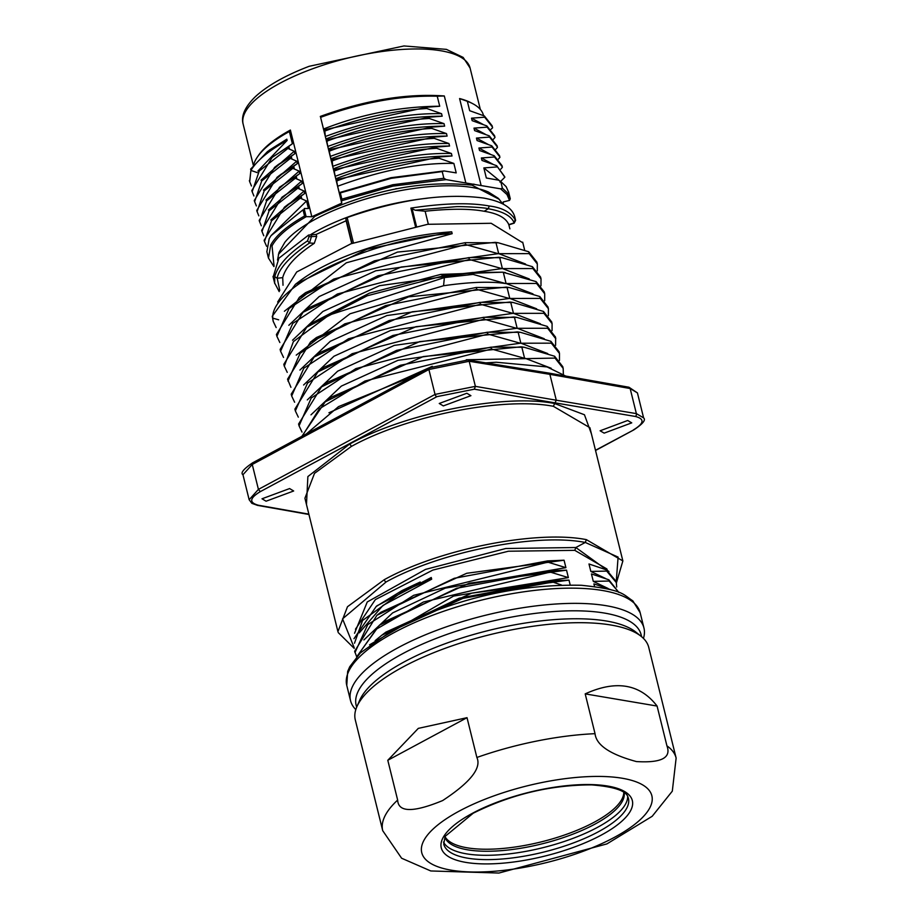 <?xml version="1.0" encoding="UTF-8"?>
<svg xmlns="http://www.w3.org/2000/svg" width="919" height="919" viewBox="0 0 919 919"><rect width="100%" height="100%" fill="white"/><g stroke="black" fill="none" stroke-linecap="round" stroke-linejoin="round"><path stroke-width="1.38" d="M395.928 188.648A29.902 9.983 -13.9 0 1 396.813 188.625M320.294 116.437C365.383 100.114 406.715 93.29 444.314 95.967L437.237 96.219C400.592 95.335 361.718 102.377 320.605 117.345L341.753 203.145L311.828 216.735L290.381 130.05L289.37 131.532L292.391 143.743L272.081 157.471L287.279 147.419M444.314 95.967L465.853 182.984L481.131 185.569L459.592 98.551A116.885 39.012 -13.9 0 1 470.861 102.698L472.665 103.64A118.517 39.563 166.1 0 0 467.357 101.32L469.678 110.705L484.37 115.966L484.681 117.195L471.527 118.172L472.148 120.665L486.829 125.914L487.139 127.144L473.986 128.12L474.606 130.613L489.287 135.863L489.597 137.092L476.456 138.068L477.064 140.561L491.757 145.811L492.067 147.04L478.914 148.016L479.534 150.509L494.215 155.759L494.525 156.988L481.372 157.965L481.993 160.457L496.674 165.707L504.841 177.229L499.959 182.088M481.131 185.569L500.602 188.832L506.978 194.529L509.54 200.388L503.198 201.973L503.394 204.259M289.37 131.532A118.517 39.563 166.1 0 0 257.481 156.885L258.641 155.219A116.885 39.012 -13.9 0 1 290.381 130.05M259.273 220.307L279.479 187.338L294.654 177.275M261.306 225.81L259.56 221.571L266.613 200.87L295.298 178.275L294.999 177.068L299.778 173.588L279.468 187.315M268.405 210.026L301.627 181.077L295.298 178.286M311.828 216.735L306.326 216.666C288.681 226.602 277.251 236.321 272.035 245.844L274.069 266.177M306.326 216.666L304.557 216.011C287.291 225.775 276.022 235.436 270.749 244.994L268.474 258.078L273.919 266.567M304.557 216.011L303.029 209.831L271.071 235.62L269.187 238.687L266.889 251.599M303.029 209.831L271.071 235.632M304.304 208.51L308.428 208.521L306.555 200.985L300.226 198.182L299.927 196.965L304.706 193.484L288.612 204.041M271.128 235.54L306.544 200.974M270.864 219.974L304.086 191.026L304.706 193.495M304.086 191.037L297.756 188.234L297.457 187.017L302.236 183.536L281.926 197.263M301.627 181.077L302.236 183.547M258.836 215.862L257.09 211.623L264.155 190.922L292.839 168.326L299.169 171.129L299.778 173.588M292.839 168.326L292.541 167.12L297.319 163.639L281.225 174.196M263.477 190.13L296.699 161.181L297.319 163.639M296.699 161.181L290.37 158.378L290.071 157.16L294.85 153.691L278.767 164.248M261.019 180.181L294.241 151.233L294.85 153.691M294.241 151.233L287.911 148.43L287.613 147.212M287.624 147.224L292.391 143.743M266.59 246.292L264.477 241.479L271.542 220.767L300.226 198.182M264.19 240.215L284.408 207.234L299.583 197.171M263.764 235.758L262.018 231.531L269.083 210.819L297.767 188.234M261.731 230.255L281.938 197.286L297.124 187.223M265.947 200.078L299.157 171.129M256.803 210.359L277.021 177.39L292.196 167.327M256.378 205.913L254.632 201.675L261.697 180.974L290.37 158.378M254.345 200.411L274.551 167.442L289.738 157.367M253.908 195.965L252.174 191.726L259.227 171.026L287.911 148.43M251.886 190.463L272.093 157.494M257.906 171.049L287.119 140.435L286.808 139.183L269.267 150.211M257.481 156.885A118.517 39.563 166.1 0 0 253.61 164.777M499.465 199.434L471.964 185.144C421.66 179.998 369.266 190.417 314.792 216.402L278.4 254.299M341.753 203.145L341.489 200.767L393.022 186.109L446.174 179.619L465.853 182.984M337.307 180.721L336.756 181.594L337.652 186.247L339.651 194.311L339.456 192.565L340.329 192.921L341.868 199.136L392.804 184.73L443.866 178.275L446.174 179.619M443.866 178.275L442.211 171.589L444.026 170.934L456.215 172.898L453.871 163.444L439.075 158.24L438.765 157.011L452.022 155.977C412.861 156.207 374.125 163.812 335.803 178.78L336.997 179.492L438.765 157.011M334.298 171.646L335.194 176.299C378.812 160.274 417.559 152.68 451.413 153.496L452.022 155.977M451.413 153.496L436.605 148.292M334.539 169.544L436.295 147.063L449.563 146.029C410.402 146.259 371.667 153.864 333.344 168.832L333.804 169.682M330.266 156.402C373.884 140.377 412.631 132.784 446.485 133.6L431.689 128.396L431.379 127.167L444.635 126.133C405.474 126.362 366.738 133.967 328.416 148.924L329.921 150.877L329.37 151.75L330.874 158.861L332.081 159.596L332.724 166.35C376.353 150.325 415.089 142.732 448.954 143.548L449.563 146.029M448.954 143.548L434.147 138.344L433.837 137.115L447.105 136.081C407.944 136.311 369.197 143.915 330.874 158.884M446.485 133.6L447.105 136.081M444.026 123.651L429.219 118.448L428.92 117.218L442.177 116.185C403.016 116.414 364.28 124.008 325.958 138.976L327.463 140.929L326.911 141.802L327.807 146.454C371.425 130.429 410.173 122.824 444.026 123.651L444.635 126.133M320.605 117.345L323.499 129.028L324.694 129.751L325.337 136.494C368.967 120.481 407.703 112.876 441.568 113.703L442.177 116.173M441.568 113.703L426.761 108.499L426.45 107.27M324.694 129.751L426.462 107.259L439.719 106.236C400.558 106.466 361.81 114.059 323.488 129.028M437.237 96.219L439.719 106.225M340.329 192.921L391.241 178.32L442.211 171.589M341.868 199.136L341.489 200.767M325.337 136.506L325.946 138.953M327.807 146.454L328.416 148.901M332.724 166.35L333.333 168.809M335.194 176.299L335.803 178.757M324.993 130.992C359.409 118.183 393.332 110.682 426.761 108.499M327.153 139.699L428.92 117.218M327.463 140.94C361.868 128.132 395.79 120.63 429.219 118.459M329.611 149.648L431.379 127.167M329.921 150.888C364.338 138.08 398.26 130.578 431.689 128.407M332.081 159.596L433.848 137.115M332.379 160.836C366.796 148.028 400.718 140.527 434.147 138.355M334.849 170.785C369.266 157.976 403.177 150.475 436.617 148.304M337.652 186.247C381.27 170.222 420.017 162.629 453.871 163.444M336.997 179.492L337.307 180.733C371.724 167.924 405.647 160.434 439.075 158.252M339.456 192.565L390.966 177.712L444.026 170.934M500.798 169.119L502.371 167.281L501.958 165.558L494.227 155.77M498.339 159.171L499.913 157.321L499.499 155.61L491.757 145.811M495.881 149.223L497.455 147.373L497.041 145.661M493.411 139.274L494.985 137.425L494.571 135.713L486.829 125.914M490.953 129.315L492.595 127.821L492.113 125.765L484.37 115.966M509.54 200.388L510.275 198.791L508.552 191.795M508.666 192.301L506.139 186.649L500.752 181.502L502.406 188.188L507.77 193.231L510.275 198.791M506.978 194.529L507.77 193.231M500.602 188.832L502.406 188.188M500.752 181.502L498.454 180.147L486.335 177.999L483.842 167.924L499.672 180.859M496.984 166.936L483.842 167.924M467.357 101.32L459.592 98.551M483.543 115.622L483.486 115.392A118.517 39.563 166.1 0 0 472.665 103.64M484.681 117.195L492.423 127.006M471.527 118.172L482.934 124.352M487.139 127.144L494.881 136.954M473.986 128.12L485.393 134.3M489.299 135.863L497.03 145.661M489.597 137.103L497.34 146.902M476.456 138.068L487.851 144.26M492.067 147.051L499.81 156.85M478.914 148.016L490.321 154.208M494.525 156.988L502.268 166.798M481.372 157.965L492.779 164.156M496.685 165.719L504.726 176.747M502.911 204.007L498.27 198.274L488.345 191.991A114.163 38.104 166.1 0 0 381.052 194.828A114.163 38.104 166.1 0 0 284.81 242.363L278.962 252.541L277.527 260.066M427.186 198.24A114.163 38.104 166.1 0 0 311.036 234.379M273.138 277.033L278.905 258.228L308.577 235.057L316.205 234.402L346.118 220.767L345.866 218.538L347.164 217.55C399.156 199.423 444.624 192.921 483.601 198.056C501.912 201.376 512.297 207.637 514.743 216.827L515.214 218.722M509.884 228.865L508.804 224.638C505.967 217.86 497.742 213.403 484.141 211.267C470.08 208.602 450.402 208.59 425.129 211.232L428.346 224.213M274.666 282.983L274.747 276.653C277.894 265.143 288.819 253.219 307.532 240.881L308.979 236.688L316.687 236.378L314.287 243.328C296.251 255.183 285.729 266.602 282.719 277.595L283.018 285.258M316.205 234.402L316.687 236.378M346.118 220.767L351.736 243.478M282.719 277.618L277.205 278.273L279.778 290.393M307.532 240.881L309.519 242.984L314.287 243.328M274.747 276.653L277.193 278.25C278.744 268.268 290.955 255.689 309.531 242.995M309.519 242.984L311.61 236.011L311.208 234.379M277.653 302.029L296.711 271.967L350.955 243.776L427.634 224.305L491.171 223.283L522.854 242.811M425.129 211.232L415.147 210.21L410.908 208.108C443.751 203.145 469.862 202.444 489.253 205.994C502.211 207.556 510.998 212.358 515.605 220.399L515.145 218.435M484.152 211.278L488.253 208.762C502.865 211.336 511.492 216.045 514.146 222.903L508.804 224.638M515.605 220.399L514.181 223.122L515.283 218.975M415.147 210.21L455.594 206.706C461.453 206.224 487.139 207.705 488.253 208.774L489.253 205.994M498.144 253.678L465.669 244.557L465.198 242.685L498.351 242.788L528.712 251.76L529.172 253.621L498.144 253.678L375.814 270.772L319.192 296.55L288.83 325.292M498.087 242.754L496.478 242.501M295.436 284.293L299.755 281.019A126.133 42.102 -13.9 0 1 451.7 231.818L366.934 249.279L295.436 284.293L272.265 316.262L273.196 321.363M284.385 311.265L346.325 262.811L452.171 233.679L451.7 231.818M525.576 264.04L499.281 253.839M501.831 268.601L469.356 259.48L468.897 257.607L502.038 257.711L532.411 266.682L532.871 268.543L501.831 268.601L379.501 285.706L322.879 311.484L292.529 340.225M501.785 257.676L500.177 257.423M495.33 242.34L397.422 252.093L305.499 292.679L299.353 297.342L276.47 334.424M529.275 278.962L502.98 268.762M502.716 272.185L536.099 281.605L536.558 283.466L505.53 283.523L473.055 274.402L472.584 272.529L502.716 272.185L440.752 274.402L369.323 293.172L312.874 322.535L306.728 327.198L283.845 364.28M505.473 272.598L503.865 272.346M499.028 257.263L401.109 267.027L309.186 307.601L303.04 312.265M532.963 293.885L506.668 283.695M509.218 298.457L476.743 289.324L476.283 287.463L509.425 287.567L539.798 296.527L540.257 298.399L509.218 298.457L386.888 315.55L330.277 341.328L299.916 370.07M509.172 287.521L507.564 287.268M296.228 355.136L350.013 313.793L443.567 285.74C469.85 281.984 490.516 281.248 505.53 283.534M536.662 308.807L510.367 298.618M512.917 313.379L480.442 304.246L479.971 302.385L513.124 302.489L543.485 311.449L543.945 313.322L512.917 313.379L390.586 330.472L333.965 356.25L303.603 384.992M512.859 302.443L511.251 302.202M506.415 287.107L408.507 296.871L316.641 337.445M540.372 323.752L514.054 313.54M516.604 328.301L484.129 319.169L483.67 317.308L516.754 317.377L547.184 326.383L547.644 328.255L516.604 328.301L394.274 345.395L337.664 371.173L307.302 399.914M516.754 317.377L514.95 317.089M510.102 302.029L412.194 311.794L320.272 352.379L314.126 357.031L291.243 394.125M544.22 338.72L517.753 328.462M520.303 343.224L487.828 334.091L487.357 332.23L520.51 332.333L550.872 341.305L551.331 343.166L520.303 343.224L397.973 360.317L341.363 386.095L310.99 414.837M520.257 332.299L518.638 332.046M513.801 316.963L415.882 326.716L323.959 367.301L317.813 371.965M547.735 353.574L521.441 343.384M523.991 358.146L491.516 349.025L491.056 347.152L524.198 347.256L554.571 356.227L555.03 358.088L466.289 359.754M523.945 347.221L522.337 346.968M517.489 331.885L419.581 341.638L327.658 382.224L321.512 386.888L298.629 423.969M432.286 366.336L328.945 412.769M521.188 346.808L423.268 356.561L331.345 397.146L325.2 401.81L301.892 436.318M551.182 368.266L525.14 358.307M536.822 262.076L528.712 251.76M452.171 233.679C377.123 237.412 270.783 284.43 272.725 318.135L272.254 316.274M278.664 319.812L272.725 318.135L273.23 321.386L276.159 327.555M465.198 242.685L374.424 260.824L299.376 297.342M465.669 244.557L333.689 279.089L289.048 308.497L276.895 336.297L279.847 342.523M540.51 276.998L532.411 266.682M540.981 285.809L541.015 278.859L532.871 268.543M468.897 257.607L378.123 275.746L303.075 312.265L280.169 349.346M469.356 259.48L337.388 294.011L292.747 323.419L280.582 351.219L283.534 357.434M544.714 293.781L544.243 291.909L536.099 281.605M544.68 300.731L544.703 293.781L536.57 283.466M472.584 272.529L443.923 275.711L367.244 295.78L306.739 327.198M473.055 274.402L444.382 277.572L443.923 275.711L440.752 274.402M443.567 285.74L444.382 277.572L328.968 315.148L293.379 341.638L284.304 366.141L287.233 372.356M547.896 306.854L539.798 296.527M548.367 315.665L548.402 308.704L540.257 298.399M476.283 287.463L385.509 305.602L310.461 342.109L287.555 379.202L290.932 387.301M476.743 289.324L344.774 323.856L300.134 353.275L287.969 381.075M551.595 321.776L543.485 311.449M552.055 330.61L552.089 323.626L543.956 313.322M479.971 302.385L389.197 320.524L314.149 357.031M480.442 304.246L348.462 338.778L303.821 368.197L291.668 395.997L294.62 402.223M555.179 336.71L547.184 326.383M483.67 317.308L392.895 335.446L317.848 371.965L294.942 409.047M484.129 319.169L352.161 353.7L307.52 383.12L295.355 410.919L298.319 417.146M558.982 351.621L550.872 341.305M559.453 360.432L559.476 353.47L551.343 343.166M487.357 332.23L396.583 350.369L321.535 386.888M487.828 334.091L355.848 368.622L311.208 398.042L299.054 425.842L302.006 432.068M562.669 366.543L554.571 356.227M563.358 374.309L563.175 368.404L555.03 358.088M249.152 499.741L242.961 474.732L252.254 464.474L428.886 369.507L469.184 361.27L549.884 374.343L630.158 388.53L637.418 392.907L628.964 387.232L548.689 373.045M306.475 504.497L307.876 476.57L349.369 444.256C405.336 413.182 503.773 393.585 554.421 403.464L584.461 414.756L591.411 433.837M627.688 420.488L631.744 422.855L604.162 433.136L600.107 430.781L627.688 420.488M466.852 393.252L470.919 395.675L443.326 405.911L439.248 403.475L466.852 393.252M289.6 488.563L293.666 490.987L266.073 501.211L262.007 498.787L289.6 488.563M304.947 498.178L314.493 473.377L351.276 446.485C406.52 415.836 503.405 396.571 553.353 406.301L556.282 400.213L475.387 386.359L435.043 394.412L258.423 489.39L249.152 499.718L251.875 503.348L257.607 505.404L308.945 514.479M595.489 450.287L633.915 429.816C642.829 423.877 646.057 419.891 643.61 417.881L636.373 413.619L556.282 400.213L549.884 374.343L547.827 373.194M337.962 631.56L347.485 606.724L384.245 579.705C439.489 549.057 536.374 529.838 586.345 539.625L622.864 560.935L616.396 582.945M553.353 406.301L589.849 427.68M354.183 647.688L342.557 618.855L386.152 581.934C440.511 551.768 536.064 532.79 585.265 542.451L618.096 557.086L616.212 582.187M608.964 571.549L575.857 547.517L505.772 548.505L425.554 569.389L367.244 601.968L354.539 633.271M606.885 568.953L574.777 550.343L508.402 551.228L432.872 570.067L375.354 599.602L355.458 629.216M593.295 581.382L609.159 581.038L608.849 579.797L591.445 573.927L593.295 581.394L608.114 588.493M590.837 571.434L606.701 571.09L606.391 569.849L588.987 563.979L590.837 571.434L605.644 578.545M611.767 590.021L593.904 583.875L594.559 586.506M377.537 605.518L431.252 577.5M431.31 577.729L431.677 579.188L382.89 605.495L359.318 632.858M568.987 580.107L471.642 593.18L385.877 632.134L381.844 635.19L459.155 598.2L552.468 580.808L568.987 580.107L570.182 584.921M564.071 560.211L565.909 567.666L547.85 562.152L547.54 560.912L564.071 560.211L466.726 573.284L380.948 612.238L376.916 615.293L454.239 578.304L547.54 560.912M363.89 639.934L392.62 612.904L445.255 588.149L565.909 567.666M566.529 570.159L469.184 583.232L383.418 622.186L379.386 625.242L456.697 588.252L549.999 570.86L566.529 570.159L568.379 577.614L550.309 572.1L549.999 570.86M369.564 644.828L453.572 596.075L568.379 577.614M356.641 656.878L379.386 625.242M357.1 656.35L376.262 629.216L423.36 602.025L550.309 572.1M609.159 581.038L618.682 592.192M608.86 579.797L618.797 592.422M606.701 571.09L616.304 582.554L616.695 587.011M606.391 569.849L616.04 581.302M355.802 709.583A151.141 50.453 -13.9 0 1 350.53 700.634A151.141 50.453 -13.9 0 1 398.318 647.573A151.141 50.453 -13.9 0 1 551.262 604.346A151.141 50.453 -13.9 0 1 643.955 628.022A151.141 50.453 -13.9 0 1 643.461 638.395M356.652 707.251L356.158 705.275A146.787 48.994 -13.9 0 1 441.694 636.304A146.787 48.994 -13.9 0 1 604.518 613.076A146.787 48.994 -13.9 0 1 641.129 634.753L641.623 636.729M641.14 636.339L635.73 632.019A146.787 48.994 166.1 0 0 606.494 621.037A146.787 48.994 166.1 0 0 460.499 638.452A146.787 48.994 166.1 0 0 359.662 700.335L356.894 706.688A151.141 50.453 -13.9 0 1 403.096 666.907A151.141 50.453 -13.9 0 1 611.032 625.035A151.141 50.453 -13.9 0 1 641.14 636.339A151.141 50.453 -13.9 0 1 648.734 647.344L676.131 758.072A151.141 50.453 166.1 0 0 666.93 745.849L657.085 706.056C640.003 683.885 616.04 679.83 585.196 693.879L595.041 733.684A151.141 50.453 166.1 0 0 476.869 757.474L467.024 717.682L387.795 760.277L397.651 800.07A151.141 50.453 166.1 0 0 382.718 830.684L355.308 719.968A151.141 50.453 -13.9 0 1 356.894 706.688M387.795 760.277L418.306 728.376L467.024 717.682M476.869 757.474C481.763 768.008 470.356 782.368 442.648 800.564C413.286 812.66 398.283 812.499 397.651 800.07M666.93 745.849C671.467 757.865 661.289 763.092 636.385 761.564C610.078 754.419 596.293 745.125 595.041 733.684M585.196 693.879L657.085 706.056M627.666 796.463A95.139 31.763 -13.9 0 1 597.281 827.468A95.139 31.763 -13.9 0 1 504.278 854.394A95.139 31.763 -13.9 0 1 443.486 842.045M623.794 792.362A92.417 30.855 -13.9 0 1 594.271 822.195A92.417 30.855 -13.9 0 1 504.313 848.317A92.417 30.855 -13.9 0 1 445.003 836.612M561.452 585.001L552.767 582.049L552.468 580.808M375.147 640.669L381.844 635.19M386.348 633.398L462.946 598.361L552.767 582.049M356.641 656.637L354.654 651.272L376.916 615.293M355.01 652.501L367.703 624.679L413.676 595.305L547.85 562.152M354.493 643.22L362.546 620.474L402.35 591.744L431.413 578.855L431.114 577.614M353.999 638.694L376.204 606.471L402.062 590.538L420.224 582.026M491.056 347.152L400.282 365.291L325.234 401.81M491.516 349.025L364.9 381.04L319.33 408.829L302.248 436.134M555.604 345.326L555.639 338.594L547.655 328.255M537.293 270.887L537.316 263.937L529.183 253.621M251.45 185.983L249.715 181.767L250.887 170.417L257.309 172.623M249.658 181.514L250.898 170.417C256.952 160.446 269.026 150.452 287.119 140.435M250.577 169.176L267.521 151.532L286.808 139.183M470.08 68.029L463.153 57.415L446.416 49.373L403.969 45.95L309.14 66.306C285.43 75.392 267.486 85.524 255.31 96.725C244.902 106.96 240.858 116.116 243.156 124.18A116.885 39.012 -13.9 0 1 278.928 83.79A116.885 39.012 -13.9 0 1 308.853 70.177A116.885 39.012 -13.9 0 1 470.08 68.029L480.327 109.43M296.722 178.401L296.194 176.241M272.035 245.844L270.749 244.994M306.061 216.447L304.155 208.728M301.65 198.297L301.11 196.149M299.18 188.349L298.652 186.201M294.264 168.453L293.724 166.293M291.794 158.505L291.266 156.345M289.336 148.545L288.807 146.397M473.917 184.087L471.964 185.144M392.815 184.73L393.022 186.109M339.525 192.783L341.386 200.273M323.959 129.889L324.441 131.865M326.417 139.837L326.911 141.813M328.876 149.786L329.37 151.761M331.345 159.734L331.828 161.71M336.262 179.63L336.756 181.617M390.966 177.712L391.241 178.332M308.979 236.688L308.577 235.057M345.866 218.538L352.011 243.386M347.164 217.55L353.436 242.857M410.908 208.108L415.399 226.258M416.41 226.085L412.194 209.05M498.718 253.759L495.904 242.421M502.406 268.681L499.603 257.343M506.105 283.603L503.29 272.265M509.792 298.537L506.989 287.188M513.491 313.459L510.677 302.11M517.179 328.382L514.376 317.032M520.878 343.304L518.075 331.966M524.565 358.226L521.762 346.888M253.184 462.728A2.171 1.252 61.7 0 0 252.645 462.808A2.171 1.252 61.7 0 0 252.254 464.474L258.423 489.39L260.33 491.619C249.508 498.155 248.9 502.704 258.469 505.255L308.864 514.158M429.805 367.761L428.886 369.507L435.043 394.412A2.171 1.252 -118.3 0 0 436.962 396.64L260.33 491.619M242.961 474.755C240.307 473.009 243.535 469.023 252.645 462.808L429.276 367.83L467.966 359.972A2.171 1.62 99.2 0 1 469.184 361.27L475.387 386.359L474.319 389.197L436.962 396.64M628.102 387.381L630.158 388.53L636.373 413.619A2.171 1.631 -80.5 0 1 635.293 416.445L474.319 389.197M633.398 429.908C644.208 423.372 644.851 418.892 635.293 416.445M258.469 505.255A2.171 1.631 100 0 1 257.607 505.404M351.276 446.485A2.171 1.252 61.7 0 0 349.369 444.256M384.245 579.705A2.171 1.252 61.7 0 0 386.152 581.934M586.345 539.625L585.265 542.451L575.857 547.517L574.777 550.343M394.55 632.364A151.141 50.453 166.1 0 0 346.762 685.425L347.669 671.456L349.714 666.78L360.351 652.915L395.538 628.182C455.801 598.361 517.753 584.059 581.405 585.277C624.196 589.826 622.668 594.421 632.823 600.831L640.187 612.812A151.141 50.453 166.1 0 0 547.494 589.136A151.141 50.453 166.1 0 0 394.55 632.364M459.236 811.086A118.517 39.563 166.1 0 0 501.567 870.603A118.517 39.563 166.1 0 0 649.63 790.983A118.517 39.563 166.1 0 0 459.236 811.086M601.221 835.13A98.402 32.843 166.1 0 0 607.792 786.067A98.402 32.843 166.1 0 0 472.4 813.315A98.402 32.843 166.1 0 0 465.83 862.39A98.402 32.843 166.1 0 0 601.221 835.13M443.716 844.101A95.139 31.763 166.1 0 0 543.703 852.074A95.139 31.763 166.1 0 0 628.424 798.381C627.493 796.394 628.585 787.813 591.514 784.883C550.458 784.975 511.021 794.418 473.205 813.212L445.118 836.382L443.716 844.101M624.162 792.637A92.417 30.855 -13.9 0 1 594.765 824.228A92.417 30.855 -13.9 0 1 502.417 850.569A92.417 30.855 -13.9 0 1 444.807 837.014M243.156 124.18L253.299 165.179M259.514 221.582L259.204 220.33M266.843 251.599L268.463 258.113M288.589 204.018L284.385 207.223M264.442 241.479L264.132 240.227M261.984 231.531L261.674 230.278M281.203 174.162L276.998 177.367M257.056 211.634L256.746 210.382M278.744 164.214L274.54 167.419M254.597 201.686L254.287 200.434M252.128 191.738L251.817 190.474M273.012 276.493L274.781 283.649M279.204 291.61L274.632 282.995M514.226 223.133L508.919 224.845M524.669 250.152L522.693 242.156M276.895 336.297L276.424 334.436M541.015 278.859L540.556 276.987M280.582 351.23L280.123 349.358M548.402 308.704L547.942 306.843M310.427 342.109L316.573 337.445M552.101 323.626L551.63 321.765M291.668 395.997L291.197 394.136M295.355 410.919L294.896 409.058M559.487 353.47L559.016 351.609M299.054 425.842L298.583 423.981M563.175 368.404L562.715 366.532M306.337 433.929L338.502 406.635L415.043 375.48M485.783 362.856L496.26 362.247L547.035 366.922L565.679 376.043M467.966 359.972L548.666 373.045M643.61 417.904L637.43 392.895M595.535 450.482L633.926 429.828M622.875 560.981L589.918 427.772M337.916 631.571L304.936 498.293M354.206 648.377L338.192 632.536M607.057 569.447L607.287 570.4M616.35 582.543L616.052 581.302M643.955 628.022L640.187 612.812M350.53 700.634L346.762 685.425M382.718 830.684L401.614 858.231L430.781 870.959L498.925 873.05L606.885 843.918L652.191 816.29L672.306 791.167L676.131 758.072M354.964 652.513L354.654 651.272M377.606 605.368L376.193 606.425M555.788 338.56L555.317 336.687M284.27 366.153L283.81 364.28M537.328 263.937L536.857 262.064M249.692 181.778L249.382 180.526"/></g></svg>
